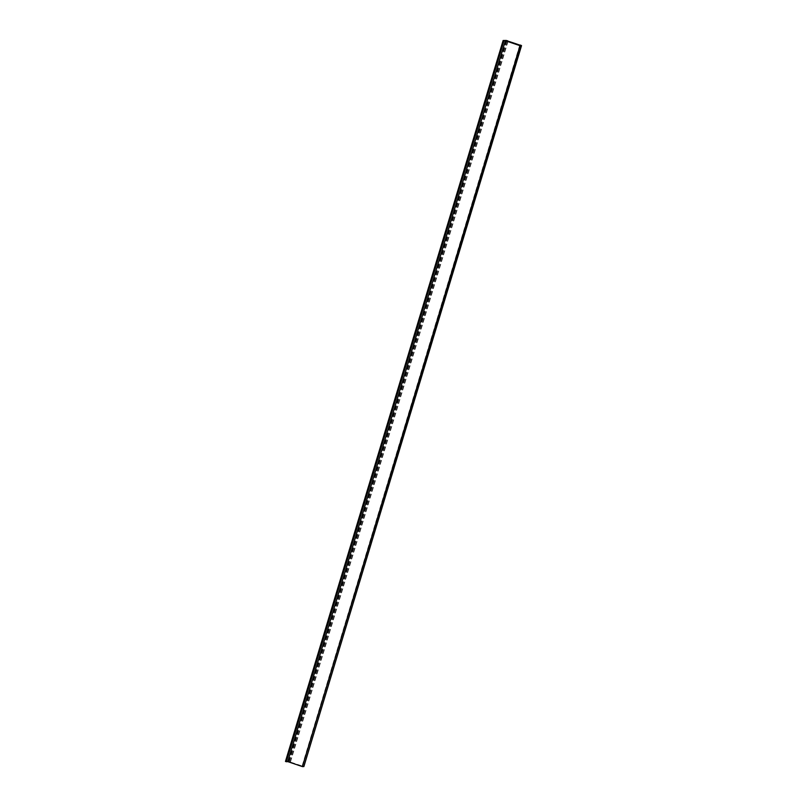 <?xml version="1.0" encoding="UTF-8"?>
<svg xmlns="http://www.w3.org/2000/svg" width="807" height="807" viewBox="0 0 807 807"><rect width="100%" height="100%" fill="white"/><g stroke="black" fill="none" stroke-linecap="round" stroke-linejoin="round"><path stroke-width="0.61" stroke-dasharray="4.04 3.03" d="M285.486 761.415L288.593 761.374A4.943 0.555 -163.2 0 1 290.137 761.798L289.32 761.737A65.902 7.434 -163.2 0 1 298.993 764.925A65.902 7.434 -163.2 0 1 302.413 766.095L302.675 765.964A4.943 0.555 -163.2 0 1 303.704 766.418L303.836 766.499M520.394 45.263L302.746 766.166L520.364 45.263M302.413 766.095L520.071 45.192M302.675 765.964L520.333 45.051M290.288 761.919L507.906 41.127M289.32 761.737L506.978 40.834M289.259 761.667L506.907 40.804M287.907 761.263L505.555 40.35M288.593 761.374L506.241 40.461M290.137 761.798L507.795 40.885M302.191 765.873L519.809 45.101M303.704 766.418L521.362 45.515M508.077 41.187L290.47 761.939M506.776 40.743L289.128 761.657M519.769 45.081L302.161 765.843"/><path stroke-width="1.21" d="M286.112 761.677L503.77 40.764L503.124 40.511L506.241 40.461A4.943 0.555 -163.2 0 1 507.795 40.885L506.978 40.834A65.902 7.434 -163.2 0 1 516.641 44.012A65.902 7.434 -163.2 0 1 520.071 45.192L520.333 45.051A4.943 0.555 -163.2 0 1 521.362 45.515L520.253 45.737L302.403 766.6L287.756 761.626L505.414 40.723L503.961 40.814L286.314 761.727L285.466 761.425L503.134 40.532M303.836 766.499L302.605 766.65M302.403 766.6L520.061 45.696L505.414 40.723M287.756 761.626L286.314 761.727M303.815 766.569L521.463 45.666M503.397 40.643L285.739 761.546M521.534 45.636L303.876 766.549M503.124 40.511L285.466 761.425"/></g></svg>
